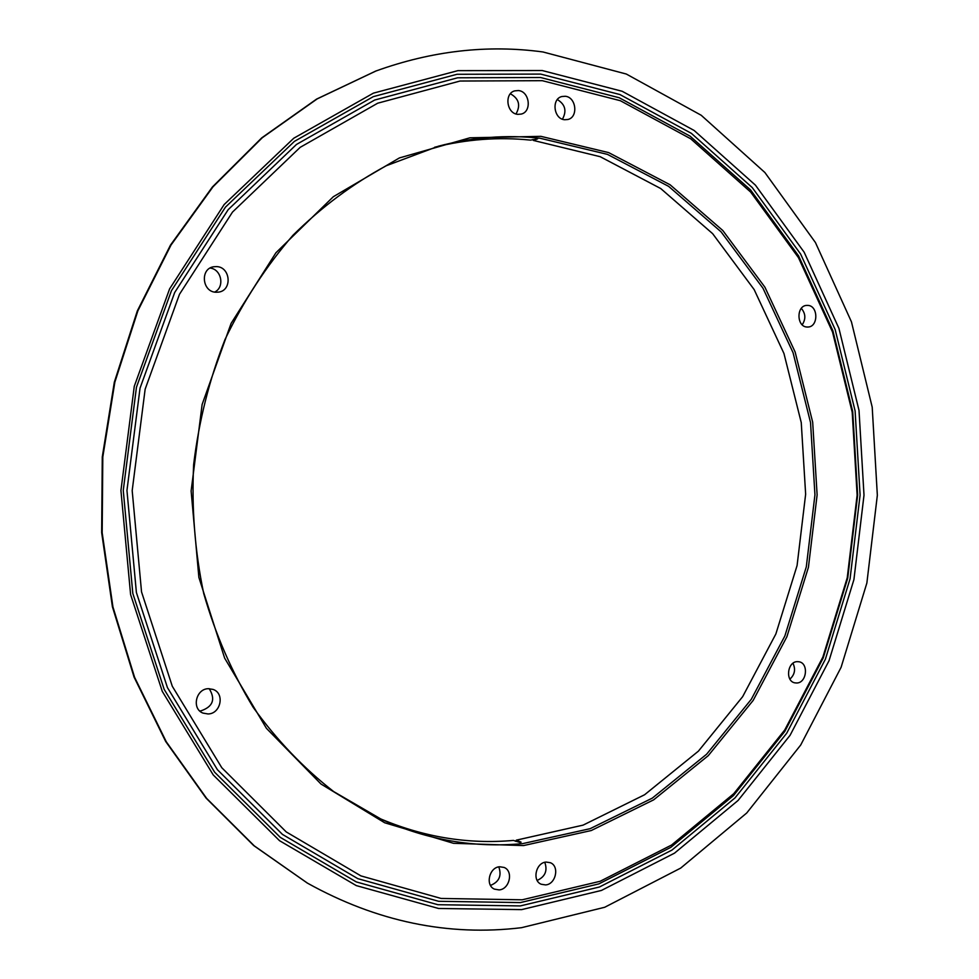 <?xml version="1.0" encoding="UTF-8"?>
<svg xmlns="http://www.w3.org/2000/svg" width="979" height="979" viewBox="0 0 979 979"><rect width="100%" height="100%" fill="white"/><g stroke="black" fill="none" stroke-linecap="round" stroke-linejoin="round"><path stroke-width="1.47" d="M434.639 147.242C466.799 139.214 498.764 136.84 530.508 140.119L537.618 138.859L533.408 140.438L600.176 156.689L660.715 188.531L712.651 233.675L754.148 289.564L783.946 353.456L801.25 422.585L805.644 494.199L797.077 565.556L775.87 633.951L742.645 696.681L698.419 751.138L644.598 794.752L583.092 825.126L516.337 840.153L521.061 842.124L520.4 842.601L513.449 840.423C467.534 844.498 422.426 836.959 378.139 817.832M540.922 136.35L608.669 152.614L670.113 184.786L722.808 230.518L764.917 287.202L795.144 352.036L812.68 422.206L817.122 494.909L808.421 567.343L786.896 636.754L753.169 700.413L708.27 755.653L653.654 799.843L591.255 830.535L523.532 845.575L453.51 843.311L384.698 822.776L321.002 784.032L266.398 728.29L224.644 658.133L198.872 577.402L191.125 491.005L202.127 404.474L231.105 323.376L275.919 252.778L333.325 196.718L399.395 157.937L469.944 137.794L540.922 136.35M522.774 843.604L590.153 828.675L652.247 798.166L706.605 754.234L751.297 699.3L784.864 635.971L806.292 566.902L814.944 494.836L810.526 422.5L793.063 352.685L762.971 288.193L721.058 231.815L668.608 186.34L607.457 154.376L540.065 138.247C506.4 134.564 472.514 137.207 438.408 146.201L386.375 165.696C352.77 183.795 321.638 206.985 292.966 235.266C266.202 266.178 243.587 300.859 225.097 339.321C209.371 379.411 198.884 421.166 193.634 464.609C191.541 508.321 194.894 551.25 203.693 593.409C215.478 634.416 231.986 672.389 253.194 707.352C276.727 740.026 303.551 768.099 333.643 791.558L381.688 819.484C427.799 840.129 474.827 848.157 522.774 843.604M562.435 119.193C566.951 110.957 565.262 104.41 557.345 99.552M564.65 119.732L567.796 119.511C578.528 117.345 576.301 97.031 565.226 96.272L561.86 96.529C551.226 98.903 553.673 119.095 564.65 119.732M802.205 324.795C805.962 319.056 805.668 313.574 801.324 308.373M807.112 327.023L807.92 327.023C818.554 326.949 818.383 305.558 807.736 305.399L806.769 305.399C796.172 305.619 796.514 326.962 807.112 327.023M789.918 679.12C794.777 674.617 795.792 669.33 792.978 663.272M796.722 682.999C806.794 683.024 808.911 663.138 798.986 661.767L797.347 661.645C787.324 661.535 785.06 681.36 794.924 682.865L796.722 682.999M537.165 880.415C545.181 876.768 547.714 870.735 544.789 862.315M545.572 884.918C555.901 884.367 559.768 866.109 550.296 862.695L546.147 862.071C535.905 862.523 531.866 880.672 541.228 884.245L545.572 884.918M510.377 93.776C518.943 98.585 520.816 105.304 516.019 113.956M518.393 90.557C529.676 91.341 532.099 111.704 521.22 114.078L517.818 114.347C506.657 113.686 503.977 93.458 514.746 90.863L518.393 90.557M210.106 268.062C221.584 269.188 224.986 287.288 214.646 292.072M216.53 266.594C230.714 266.875 232.476 290.677 218.439 292.134L216.041 292.244C202.078 292.109 199.863 268.638 213.655 266.765L216.53 266.594M209.2 688.678C215.759 699.349 212.957 706.752 200.805 710.901L199.692 710.913M208.503 688.69L213.116 689.436C225.035 693.365 220.777 713.924 208.025 713.96L202.996 713.091C191.358 708.857 195.935 688.616 208.503 688.69M498.8 866.88C501.884 875.752 499.119 881.932 490.491 885.408M499.669 866.758L504.136 867.455C513.669 871.126 509.606 889.336 499.119 889.911L494.432 889.128C485.033 885.31 489.28 867.21 499.669 866.758M521.513 927.688C448.223 936.511 376.891 921.68 307.528 883.18L254.307 845.893L206.667 798.423L166.271 741.776L134.6 677.346L112.94 606.943L102.171 532.698L102.807 456.96L114.849 382.189L137.892 310.784L171.031 245.007L213.018 186.781L262.335 137.684L317.245 98.855L375.948 71.002C431.959 50.81 487.64 44.471 542.99 51.973L626.315 74.037L701.209 115.265L764.905 172.537L815.421 242.511L851.449 321.834L872.203 407.166L877.343 495.276L866.868 583.031L841.096 667.323L800.712 745.007L746.732 812.986L680.699 868.092L604.692 907.276L521.513 927.688M307.198 882.985L253.696 845.55L206.092 798.118L165.708 741.507L134.074 677.125L112.414 606.772L101.657 532.588L102.281 456.912L114.323 382.202L137.341 310.869L170.468 245.129L212.431 186.952L261.711 137.892L316.584 99.099L375.593 71.137M542.219 70.537L622.142 91.267L694.111 130.452L755.433 185.153L804.151 252.215L838.93 328.369L859.011 410.397L864.004 495.178L853.921 579.605L829.054 660.666L790.09 735.29L738.068 800.467L674.494 853.162L601.449 890.437L521.648 909.613L438.543 908.475L356.27 885.591L279.517 840.68L213.263 774.976L162.281 691.382L130.599 594.547L120.931 490.54L134.27 386.313L169.612 288.866L224.167 204.525L293.773 138.223L373.415 93.14L457.878 70.647L542.219 70.537M522.199 899.799L441.113 898.453L360.933 875.899L286.235 831.917L221.805 767.744L172.28 686.23L141.539 591.903L132.189 490.638L145.149 389.177L179.487 294.275L232.512 212.064L300.198 147.327L377.71 103.199L460.008 81.037L542.28 80.682L620.331 100.702L690.697 138.785L750.697 192.104L798.411 257.563L832.517 331.991L852.207 412.22L857.127 495.154L847.239 577.769L822.886 657.044L784.717 730.004L733.773 793.663L671.557 845.036L600.139 881.284L522.199 899.799M516.337 840.153L515.603 841.328M532.931 139.507L533.408 140.438M540.653 74.086L619.927 94.547L691.358 133.34L752.227 187.552L800.602 254.026L835.16 329.556L855.108 410.935L860.088 495.044L850.066 578.822L825.383 659.234L786.688 733.259L735.033 797.885L671.937 850.09L599.442 886.998L520.277 905.93L437.87 904.706L356.319 881.932L280.275 837.363L214.646 772.211L164.166 689.363L132.814 593.433L123.256 490.43L136.46 387.207L171.447 290.69L225.464 207.12L294.41 141.38L373.305 96.64L457.022 74.282L540.653 74.086M540.567 77.512L619.217 97.741L690.097 136.154L750.526 189.889L798.558 255.837L832.884 330.78L852.709 411.547L857.653 495.031L847.716 578.185L823.192 657.998L784.766 731.46L733.479 795.56L670.835 847.337L598.891 883.878L520.363 902.589L438.641 901.292L357.788 878.64L282.441 834.389L217.436 769.739L167.446 687.613L136.399 592.528L126.952 490.455L140.034 388.161L174.678 292.513L228.18 209.665L296.466 144.464L374.663 100.042L457.634 77.794L540.567 77.512M375.948 71.002L375.251 71.259M307.528 883.18L306.88 882.801"/></g></svg>
